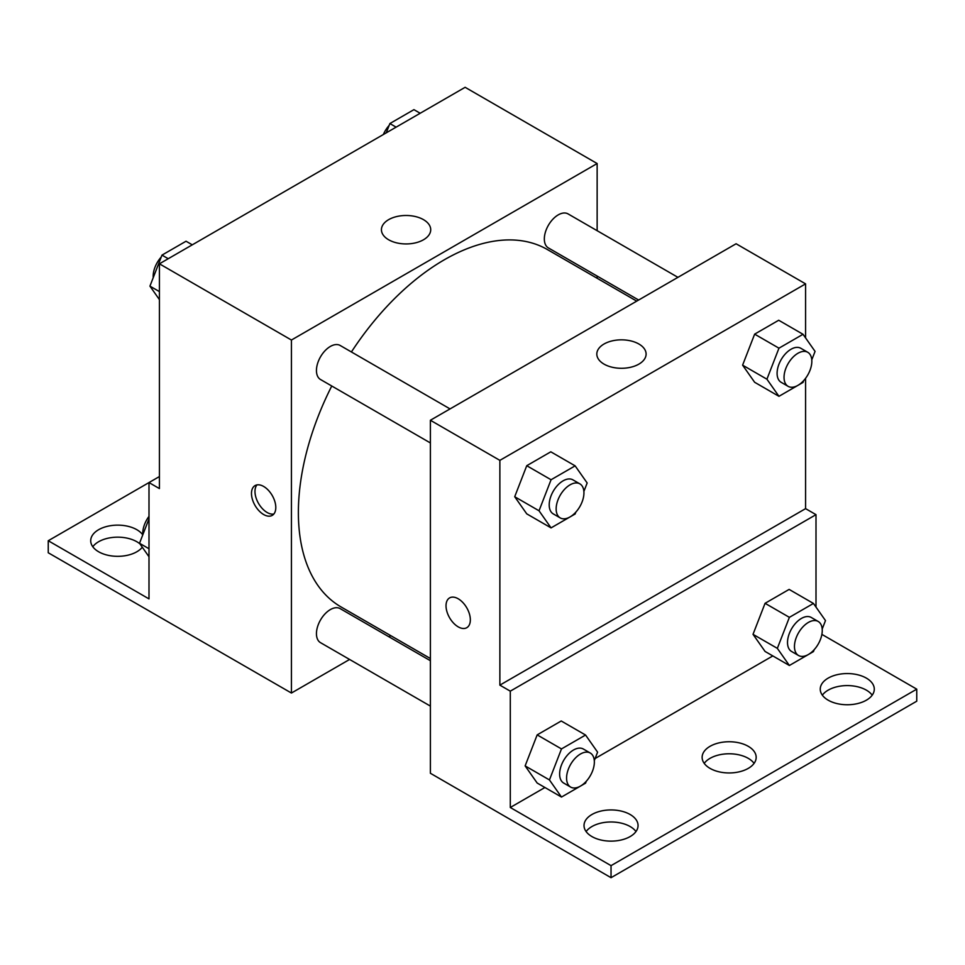 <?xml version="1.0" encoding="UTF-8"?>
<svg xmlns="http://www.w3.org/2000/svg" width="965" height="965" viewBox="0 0 965 965"><rect width="100%" height="100%" fill="white"/><g stroke="black" fill="none" stroke-linecap="round" stroke-linejoin="round"><path stroke-width="1.45" d="M159.418 476.553L148.996 482.56L148.996 598.891L48.25 540.738L148.996 482.572L159.418 488.58L159.418 263.807L465.13 87.308L597.142 163.531L597.142 230.695M263.638 514.526A17.201 9.927 60 0 1 252.408 499.375A17.201 9.927 60 0 1 255.037 485.6A17.201 9.927 60 0 1 272.239 495.528A17.201 9.927 60 0 1 272.239 515.382A17.201 9.927 60 0 1 263.638 514.526M48.25 540.738L48.25 552.764L291.43 693.039L291.43 340.03L159.418 263.807M450.04 408.907L340.163 345.47A19.65 11.351 120 0 0 325.024 350.741A19.65 11.351 120 0 0 316.448 370.512A19.65 11.351 120 0 0 320.513 379.51L430.39 442.947M430.39 660.711L340.163 608.625A19.65 11.351 120 0 0 325.024 613.885A19.65 11.351 120 0 0 316.448 633.667A19.65 11.351 120 0 0 320.513 642.666L430.39 706.103M390.801 635.67L388.895 636.767M349.595 659.457L291.43 693.039M597.142 276.074L597.142 278.27M291.43 340.03L597.142 163.531M677.937 277.341L568.059 213.904A19.65 11.351 120 0 0 552.921 219.164A19.65 11.351 120 0 0 544.332 238.946A19.65 11.351 120 0 0 548.409 247.945L638.637 300.031M636.731 301.128L547.457 249.585A206.341 119.129 120 0 0 351.405 351.972M331.755 386A206.341 119.129 120 0 0 298.378 512.524A206.341 119.129 120 0 0 341.115 606.985L430.39 658.528M423.502 219.658A24.644 14.234 180 0 1 430.716 229.718A24.644 14.234 180 0 1 406.072 243.94A24.644 14.234 180 0 1 381.428 229.718A24.644 14.234 180 0 1 396.639 216.57A24.644 14.234 180 0 1 423.502 219.658M256.967 484.9A17.201 9.927 -120 0 0 256.437 498.965A17.201 9.927 -120 0 0 267.136 512.499A17.201 9.927 -120 0 0 273.807 514.056M92.797 546.745A27.02 15.597 180 0 1 136.837 541.739A27.02 15.597 180 0 1 139.961 543.898M142.301 547.227A27.02 15.597 180 0 1 111.976 555.973A27.02 15.597 180 0 1 90.71 540.738A27.02 15.597 180 0 1 107.392 526.323A27.02 15.597 180 0 1 136.837 529.701A27.02 15.597 180 0 1 142.772 534.875M805.582 378.304L805.582 508.639L499.87 685.138L510.292 691.157L510.292 807.488L611.038 865.653L611.038 877.692L430.39 773.267L430.39 420.257L736.102 243.759L805.582 283.867L805.582 337.919M449.581 597.914A17.201 9.927 -120 0 0 446.952 611.689A17.201 9.927 -120 0 0 458.182 626.84A17.201 9.927 60 0 1 446.952 611.689A17.201 9.927 60 0 1 449.581 597.914A17.201 9.927 60 0 1 466.783 607.841A17.201 9.927 60 0 1 466.783 627.696A17.201 9.927 60 0 1 458.182 626.852A17.201 9.927 -120 0 0 466.783 627.696M499.87 685.138L499.87 460.365L430.39 420.257M742.604 365.156L754.642 382.273L742.604 365.156L754.642 334.143L742.604 365.156L766.922 379.197L778.96 348.184L803.025 334.288L815.063 351.405L811.782 359.861M778.707 320.247L754.642 334.143L778.707 320.247L803.025 334.288M514.707 496.734L526.745 513.85L514.707 496.734L526.745 465.709L514.707 496.734L539.025 510.774L551.063 479.75L575.128 465.854L587.166 482.983L583.885 491.438M550.81 451.813L526.745 465.709L550.81 451.813L575.128 465.854M499.87 460.365L805.582 283.867M638.89 344.01A24.644 14.234 180 0 1 646.104 354.071A24.644 14.234 180 0 1 621.46 368.292A24.644 14.234 180 0 1 596.816 354.071A24.644 14.234 180 0 1 612.027 340.922A24.644 14.234 180 0 1 638.89 344.01M805.582 508.639L816.004 514.659L816.004 607.094M821.878 634.379L916.75 689.155L916.75 701.193L611.038 877.692M916.75 689.155L611.038 865.653M704.221 763.363A27.02 15.597 180 0 1 748.261 758.345A27.02 15.597 180 0 1 754.087 763.363M822.337 695.174A27.02 15.597 180 0 1 847.27 685.584A27.02 15.597 180 0 1 872.203 695.174M586.105 831.553A27.02 15.597 180 0 1 611.038 821.975A27.02 15.597 180 0 1 635.971 831.553M816.004 514.659L510.292 691.157M525.129 765.896L537.167 783.025L525.129 765.896L537.167 734.884L525.129 765.896L549.447 779.937L561.485 748.924L585.55 735.028L597.588 752.145L594.307 760.601M561.232 720.988L537.167 734.884L561.232 720.988L585.55 735.028M753.026 634.331L765.064 651.447L753.026 634.331L765.064 603.306L753.026 634.331L777.344 648.359L789.382 617.347L813.447 603.451L825.485 620.579L822.204 629.035M789.129 589.41L765.064 603.306L789.129 589.41L813.447 603.451M772.82 655.923L595.115 758.514M544.923 787.5L510.292 807.488M748.261 746.319A27.02 15.597 180 0 1 756.174 757.344A27.02 15.597 180 0 1 729.154 772.953A27.02 15.597 180 0 1 702.134 757.344A27.02 15.597 180 0 1 718.816 742.929A27.02 15.597 180 0 1 748.261 746.319M828.163 700.18A27.02 15.597 180 0 1 820.25 689.155A27.02 15.597 180 0 1 847.27 673.558A27.02 15.597 180 0 1 874.29 689.155A27.02 15.597 180 0 1 857.608 703.569A27.02 15.597 180 0 1 828.163 700.18M591.931 836.571A27.02 15.597 180 0 1 584.018 825.545A27.02 15.597 180 0 1 611.038 809.937A27.02 15.597 180 0 1 638.058 825.545A27.02 15.597 180 0 1 621.376 839.948A27.02 15.597 180 0 1 591.931 836.571M575.876 512.089L575.128 513.995L551.063 527.891L539.025 510.774M579.869 483.863L572.92 479.858A19.65 11.351 120 0 0 557.782 485.118A19.65 11.351 120 0 0 549.206 504.9A19.65 11.351 120 0 0 553.271 513.899L560.219 517.903A19.65 11.351 120 0 0 579.869 506.565A19.65 11.351 120 0 0 579.869 483.863A19.65 11.351 120 0 0 564.73 489.134A19.65 11.351 120 0 0 556.154 508.905A19.65 11.351 120 0 0 560.219 517.903M551.063 527.891L526.745 513.85M551.063 479.75L526.745 465.709M803.761 380.512L803.025 382.417L778.96 396.313L766.922 379.197M807.765 352.297L800.817 348.281A19.65 11.351 120 0 0 785.679 353.552A19.65 11.351 120 0 0 777.09 373.322A19.65 11.351 120 0 0 781.168 382.321L788.115 386.338A19.65 11.351 120 0 0 807.765 374.987A19.65 11.351 120 0 0 807.765 352.297A19.65 11.351 120 0 0 792.627 357.557A19.65 11.351 120 0 0 784.038 377.339A19.65 11.351 120 0 0 788.115 386.338M778.96 396.313L754.642 382.273M778.96 348.184L754.642 334.143M586.298 781.264L585.55 783.158L561.485 797.054L549.447 779.937M590.291 753.038L583.343 749.021A19.65 11.351 120 0 0 568.204 754.292A19.65 11.351 120 0 0 559.628 774.063A19.65 11.351 120 0 0 563.693 783.061L570.641 787.078A19.65 11.351 120 0 0 590.291 775.727A19.65 11.351 120 0 0 590.291 753.038A19.65 11.351 120 0 0 575.152 758.297A19.65 11.351 120 0 0 566.576 778.079A19.65 11.351 120 0 0 570.641 787.078M561.485 797.054L537.167 783.025M561.485 748.924L537.167 734.884M814.183 649.686L813.447 651.592L789.382 665.488L777.344 648.359M818.187 621.46L811.239 617.455A19.65 11.351 120 0 0 796.101 622.715A19.65 11.351 120 0 0 787.512 642.497A19.65 11.351 120 0 0 791.59 651.484L798.538 655.5A19.65 11.351 120 0 0 818.187 644.15A19.65 11.351 120 0 0 818.187 621.46A19.65 11.351 120 0 0 803.049 626.731A19.65 11.351 120 0 0 794.46 646.502A19.65 11.351 120 0 0 798.538 655.5M789.382 665.488L765.064 651.447M789.382 617.347L765.064 603.306M159.418 299.62L149.937 286.135L161.975 255.122L186.04 241.226L192.3 244.833M159.418 291.599L149.937 286.135M168.224 258.729L161.975 255.122M161.239 257.016A19.65 11.351 120 0 0 153.17 276.243A19.65 11.351 120 0 0 153.218 277.679M386.253 132.844L389.872 123.544L413.937 109.648L420.185 113.255M396.12 127.151L389.872 123.544M389.124 125.45A19.65 11.351 120 0 0 383.346 134.521M148.996 556.745L139.515 543.271L148.996 518.844M148.996 548.735L139.515 543.271M148.996 516.371A19.65 11.351 120 0 0 142.748 533.38A19.65 11.351 120 0 0 142.796 534.803"/></g></svg>
